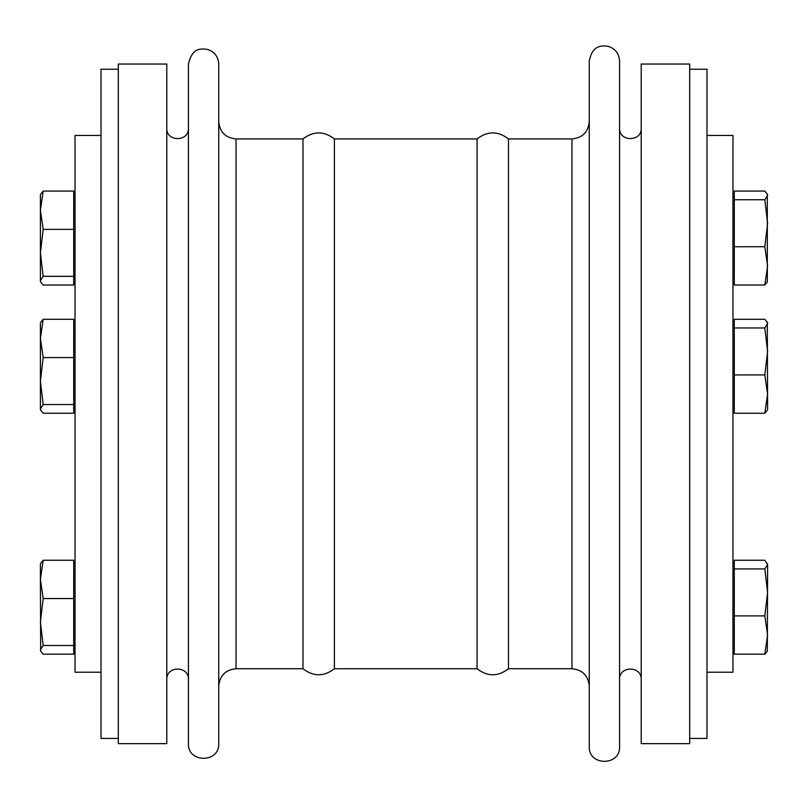 <?xml version="1.0" encoding="UTF-8"?>
<svg xmlns="http://www.w3.org/2000/svg" width="808" height="808" viewBox="0 0 808 808"><rect width="100%" height="100%" fill="white"/><g stroke="black" fill="none" stroke-linecap="round" stroke-linejoin="round"><path stroke-width="1.21" d="M707 135.461L732.967 135.461L732.967 672.205L707 672.205M641.209 743.633L641.209 64.044L689.689 64.044L689.689 743.633L641.209 743.633M767.317 410.201L764.822 413.221L734.27 413.221L734.27 374.932L764.822 374.932L767.6 351.45L764.822 327.967L767.6 323.624L767.327 322.301L767.6 322.968M734.27 374.932L734.27 327.967L764.822 327.967M764.822 413.221L767.6 394.072L764.822 374.932M734.27 327.967L734.27 319.281L764.822 319.281L767.317 322.301L767.6 409.535M101 672.205L75.033 672.205L75.033 135.461L101 135.461M767.327 651.167L767.6 563.923M767.6 564.58L764.822 560.247L734.27 560.247L734.27 568.923L764.822 568.923L767.6 564.58M767.317 651.167L764.822 654.177L734.27 654.177L734.27 615.888L764.822 615.888L767.6 592.405L764.822 568.923M734.27 615.888L734.27 568.923M764.822 654.177L767.6 635.038L764.822 615.888M73.73 404.545L43.178 404.545L40.4 408.878L40.683 410.201L43.178 413.221L73.73 413.221L73.73 357.57L43.178 357.57L40.4 381.053L40.4 409.535M40.4 322.968L40.4 381.053L43.178 404.545M73.73 357.57L73.73 319.281L43.178 319.281L40.683 322.301L43.178 319.281L40.4 338.431L43.178 357.57M73.73 276.326L43.178 276.326L40.4 280.669L40.683 281.992L43.178 285.012L73.73 285.012L73.73 229.361L43.178 229.361L40.4 252.843L40.4 281.325M767.317 281.992L764.822 285.012L734.27 285.012L734.27 199.748L764.822 199.748L767.6 195.415L767.327 194.082M767.327 281.992L767.317 194.092L764.822 191.072L734.27 191.072L734.27 199.748M764.822 285.012L767.6 265.862L764.822 246.723L767.6 223.24L764.822 199.748M734.27 246.723L764.822 246.723M40.683 563.257L43.178 560.247L40.4 579.386L40.683 651.167L43.178 654.177L73.73 654.177L73.73 645.501L43.178 645.501L40.4 649.844L40.673 651.167M40.4 563.923L40.4 579.386L43.178 598.536L73.73 598.536L73.73 560.247L43.178 560.247M689.689 69.236L707 69.236L707 738.431L689.689 738.431M43.178 598.536L40.4 622.019L43.178 645.501M73.73 598.536L73.73 645.501M118.311 738.431L101 738.431L101 69.236L118.311 69.236M40.683 194.092L43.178 191.072L73.73 191.072L73.73 229.361M40.4 194.758L40.4 252.843L43.178 276.326M43.178 191.072L40.4 210.221L43.178 229.361M166.791 679.568C166.125 665.6 189.102 665.6 188.436 679.568M619.564 679.568C618.898 665.6 641.875 665.6 641.209 679.568M166.791 743.633L166.791 64.044L118.311 64.044L118.311 743.633L166.791 743.633M589.264 686.063C588.234 675.538 582.467 669.771 571.953 668.741L508.484 668.741C498.011 676.771 487.547 676.771 477.074 668.741L334.391 668.741C323.917 676.771 313.454 676.771 302.98 668.741L236.047 668.741L236.047 138.925C225.533 137.905 219.766 132.128 218.736 121.614M302.98 668.741L302.98 138.925L236.047 138.925M218.736 686.063C219.766 675.538 225.533 669.771 236.047 668.741M334.391 668.741L334.391 138.925C323.917 130.896 313.443 130.896 302.98 138.925M508.484 668.741L508.484 138.925L571.953 138.925C582.467 137.905 588.234 132.128 589.264 121.614M589.264 746.663L589.264 61.014C592.385 45.066 601.586 45.551 607.555 46.187C615.04 48.318 619.039 53.257 619.564 61.014L619.564 746.663C620.504 766.206 588.325 766.206 589.264 746.663M188.436 743.633L188.436 64.044C192.496 46.682 201.414 48.904 207.202 49.328C214.413 51.591 218.261 56.499 218.736 64.044L218.736 743.633C219.675 763.176 187.496 763.176 188.436 743.633M477.074 668.741L477.074 138.925L334.391 138.925M571.953 668.741L571.953 138.925M732.967 403.909L734.27 403.909M732.967 328.593L734.27 328.593M732.967 644.865L734.27 644.865L732.967 644.865M732.967 569.549L734.27 569.549L732.967 569.549M75.033 328.593L73.73 328.593M75.033 403.909L73.73 403.909M732.967 275.7L734.27 275.7M732.967 200.384L734.27 200.384M75.033 569.549L73.73 569.549M75.033 644.865L73.73 644.865L75.033 644.865M75.033 200.384L73.73 200.384M75.033 275.7L73.73 275.7M188.436 128.108C189.102 142.067 166.125 142.067 166.791 128.108M641.209 128.108C641.875 142.067 618.898 142.067 619.564 128.108M477.074 138.925C487.547 130.896 498.011 130.896 508.484 138.925"/></g></svg>
